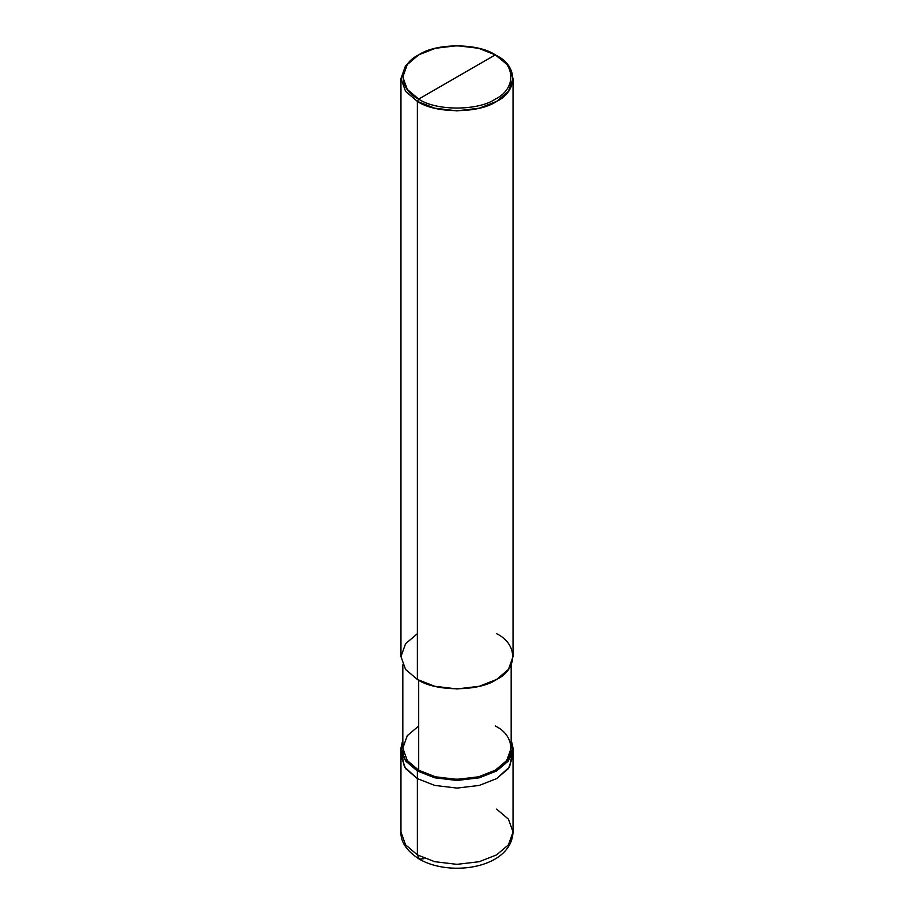 <?xml version="1.0" encoding="UTF-8"?>
<svg xmlns="http://www.w3.org/2000/svg" width="914" height="914" viewBox="0 0 914 914"><rect width="100%" height="100%" fill="white"/><g stroke="black" fill="none" stroke-linecap="round" stroke-linejoin="round"><path stroke-width="1.37" d="M400.96 748.109L405.565 760.951L417.367 770.982L403.177 757.112L402.823 739.826L400.96 748.109L400.96 831.991C400.538 841.885 406.661 850.934 419.309 859.149L417.367 854.876L405.565 844.844L400.96 831.991L405.565 844.844L417.367 854.876L417.367 778.614L405.565 768.583L400.96 755.729L405.565 768.583L417.367 778.614L434.744 785.423L457 788.085L479.256 785.423L496.633 778.614L509.612 766.869L512.651 751.914L509.612 766.869L496.633 778.614L479.256 785.423L457 788.085L434.744 785.423L417.367 778.614L417.367 854.876L419.309 859.149L423.982 858.692M417.367 778.614L404.388 766.869L401.349 751.914L404.388 766.869L417.367 778.614L434.744 785.423L457 788.085L479.256 785.423L496.633 778.614L508.435 768.583L513.04 755.729L508.435 768.583L496.633 778.614L479.256 785.423L457 788.085L434.744 785.423L417.367 778.614L417.367 770.982L417.367 778.614M419.309 859.149C450.613 877.383 511.394 868.072 513.04 831.991L508.435 844.844L496.633 854.876L479.256 861.696L457 864.347L434.744 861.696L417.367 854.876L434.744 861.696L457 864.347L479.256 861.696L496.633 854.876L508.435 844.844L513.04 831.991L508.435 819.15L496.633 809.119M417.367 633.71L405.565 643.742L400.96 656.583L405.565 669.436L417.367 679.468L417.367 101.385L434.744 108.195L457 110.857L479.256 108.195L496.633 101.385L508.435 91.354L513.04 78.501L508.435 65.648L495.308 54.863C515.976 64.814 515.976 89.138 495.308 99.089C478.068 111.028 435.932 111.028 418.692 99.089L495.308 54.863L478.513 48.271L457 45.7L435.487 48.271L418.692 54.863L407.278 64.551L402.823 76.982L407.278 89.401L418.692 99.089L417.367 101.385L417.367 679.468L405.565 669.436L400.96 656.583L400.96 78.501L405.565 91.354L417.367 101.385L405.565 91.354L400.96 78.501L405.565 65.648L417.367 55.628L405.565 65.648L400.96 78.501M418.692 725.99L407.278 735.679L402.823 748.109L407.278 760.528L418.692 770.216L417.367 770.982L434.744 777.803L457 780.465L479.256 777.803L496.633 770.982L508.435 760.951L513.04 748.109L511.177 739.826L510.823 757.112L496.633 770.982L479.256 777.803L457 780.465L434.744 777.803L417.367 770.982L418.692 770.216L407.278 760.528L402.823 748.109L402.823 664.878M511.177 664.878L511.177 748.109L506.722 760.528L495.308 770.216L478.513 776.809L457 779.379L435.487 776.809L418.692 770.216L418.692 680.21L418.692 770.216C435.932 782.156 478.068 782.156 495.308 770.216C515.976 760.265 515.976 735.941 495.308 725.99M418.692 99.089C398.024 89.138 398.024 64.814 418.692 54.863C435.932 42.935 478.068 42.935 495.308 54.863L418.692 99.089C435.932 111.028 478.068 111.028 495.308 99.089C515.976 89.138 515.976 64.814 495.308 54.863L496.633 55.628C518.01 65.922 518.01 91.08 496.633 101.385C478.799 113.724 435.201 113.724 417.367 101.385L418.692 99.089M513.04 78.501L513.04 656.583L508.435 669.436L496.633 679.468L479.256 686.277L457 688.939L434.744 686.277L417.367 679.468C435.201 691.807 478.799 691.807 496.633 679.468C518.01 669.174 518.01 644.004 496.633 633.71M513.04 831.991L513.04 748.109M417.367 55.628L418.692 54.863M496.633 55.628L495.308 54.863"/></g></svg>
